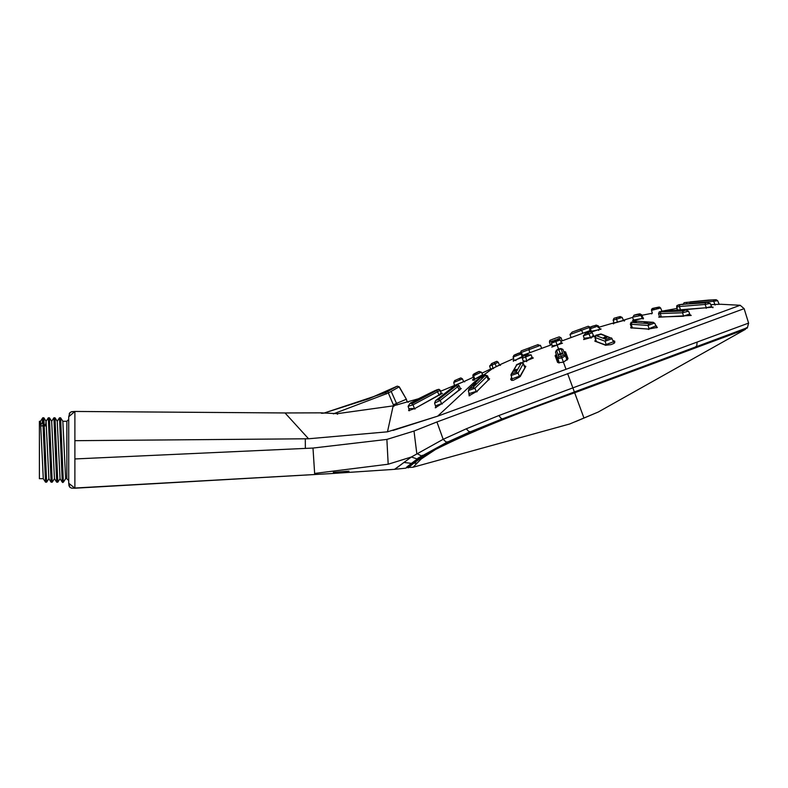 <?xml version="1.0" encoding="UTF-8"?>
<svg xmlns="http://www.w3.org/2000/svg" width="788" height="788" viewBox="0 0 788 788"><rect width="100%" height="100%" fill="white"/><g stroke="black" fill="none" stroke-linecap="round" stroke-linejoin="round"><path stroke-width="1.18" d="M421.196 458.99L419.541 459.059L435.577 449.456L421.196 458.99L413.05 467.245L407.494 467.471L413.02 462.881L435.045 449.042C468.299 432.326 514.771 413.385 574.472 392.227L735.962 332.231M435.045 449.042L435.577 449.456C468.653 432.799 515.017 413.897 574.669 392.769L574.472 392.227M413.05 467.245L569.704 423.983L583.947 418.004L574.669 392.769L745.497 329.305L745.714 328.596M583.947 418.004L598.2 412.045L745.497 329.305M733.382 333.826L722.626 337.835M598.2 412.045L575.437 421.679M583.78 417.541L583.297 416.241M570.404 423.688L569.704 423.983M408.145 467.875L413.641 463.285L413.02 462.881M418.95 458.655L419.541 459.059L413.641 463.285L416.547 463.098M530.354 347.498L521.242 350.877L520.336 352.847M574.462 331.236L588.232 326.242L590.192 327.158L581.643 330.211M577.377 330.221L578.225 329.906M573.26 331.679L573.999 331.403M554.732 338.554L550.349 340.13L554.732 338.564M532.087 346.878L531.24 347.183M537.012 345.016L536.165 345.321M560.957 348.542L563.371 355.092L561.391 356.649L558.869 356.747L556.466 350.197L558.534 348.877L560.957 348.542L562.898 349.36L567.074 360.086M563.371 355.092L565.291 355.871L561.883 357.949L557.904 358.579L559.273 362.953M558.869 356.747L557.904 358.579L555.51 352.069L558.948 362.913L557.559 362.362L555.126 355.723L556.249 354.413M558.692 362.204L555.51 352.069L556.466 350.197M560.613 354.551L558.328 354.738L560.189 353.379L562.484 353.211L560.613 354.551L563.43 362.155M558.653 349.202L560.898 348.907L556.742 350.424L558.534 348.877M561.824 353.97L559.332 354.886M559.628 354.836L561.558 354.127M684.457 302.651L708.737 300.08L690.19 301.883M708.767 300.228L716.184 299.726L708.737 300.09M690.239 302.099L685.737 302.474M682.871 304.68L684.132 302.69L682.871 304.68L684.132 302.69L713.652 299.824L716.184 299.726L717.651 300.671L716.193 299.726M713.652 299.824L713.711 301.292L717.651 300.671L719.198 304.316M689.579 303.439L713.711 301.292L714.883 304.444M454.528 385.687L453.76 382.476L462.457 378.87L463.649 381.688M460.901 377.935L462.457 378.87L460.409 378.063L454.627 380.604L453.76 382.476M455.464 380.85L454.627 380.604L460.409 378.063L459.266 378.575L459.463 379.235M459.266 378.575L455.208 380.348M480.562 372.468L472.83 376.103L473.204 377.294L464.95 381.096L440.65 391.252L440.236 390.277L413.04 404.855L411.976 403.742L437.133 390.208M437.537 389.991L438.158 389.459M437.33 389.656L436.818 389.833M411.976 403.742L410.252 403.21L435.252 390.503L436.759 390.405L435.153 390.553M701.487 302.75L697.173 303.006L701.586 302.681M711.889 307.369L710.195 303.37L705.132 304.444L706.294 307.763M705.496 302.828L680.999 304.404L706.885 302.316L705.496 302.828L705.132 304.444L679.374 306.522L680.497 309.704M679.611 304.917L679.374 306.522L676.646 307.005L676.892 305.596L681.059 304.395M679.512 304.759L683.767 304.237L679.414 304.818M680.448 310.482L676.715 310.521L680.812 310.226M690.357 315.476L688.554 311.201L682.497 312.767L683.669 316.264M683.196 311.024L660.827 311.821L663.466 310.846L685.846 310.058L683.196 311.024L682.497 312.767L660.226 313.565L661.339 316.875M660.827 311.821L660.226 313.565L658.551 313.732L659.201 311.91L663.732 310.827M661.457 311.388L665.131 311.093L661.093 311.624M647.677 322.538L644.85 322.243L647.677 322.538L648.455 321.987M644.072 322.804L644.85 322.243M648.041 322.381L646.347 322.883M646.731 322.804L647.598 322.568M654.001 323.247L648.022 325.444L649.223 329.148M648.957 323.622L632.045 322.41L635.68 321.071L652.602 322.282L648.957 323.622L648.022 325.444L631.198 324.242L632.331 327.749M632.045 322.41L631.198 324.242L630.37 324.213L631.08 322.302L636.369 321.071M633.345 321.731L636.103 321.76L632.557 322.243M636.901 321.258L636.103 321.76M606.435 337.855L604.869 338.111M606.386 337.717L603.401 337.954L604.692 337.008L607.686 336.791L606.386 337.717M605.322 338.003L606.189 337.885L605.322 338.003M612.118 338.653L605.095 341.234L606.356 345.213M606.11 339.372L596.083 335.629L600.357 334.053L610.395 337.796L606.11 339.372L605.095 341.234L595.117 337.51L596.358 341.45M596.083 335.629L595.117 337.51L594.832 336.575L595.984 335.186L601.185 334.023L610.395 337.796M597.915 334.762L600.86 334.368L596.595 335.609L597.915 334.762M516.248 370.459L514.82 371.306M514.771 371.178L513.165 371.286L515.598 369.533L517.194 369.434L514.771 371.178M515.766 370.695L515.027 371.168L515.766 370.695M524.847 367.572L523.232 363.741L518.041 373.039L519.666 376.92M516.071 372.281L511.776 373.808L516.997 364.45L521.292 362.933L516.071 372.281L518.041 373.039L510.998 375.581M512.328 380.407L510.998 374.527L516.997 364.45M524.985 367.356L523.36 363.514L521.292 362.933M519.302 363.435L520.868 363.258L516.8 365.021L519.302 363.435M474.642 385.066L472.869 385.854M473.253 385.736L475.213 383.667L473.253 385.736L472.288 385.795M475.213 383.667L476.179 383.618M473.716 385.647L475.174 384.908M488.353 379.865L486.935 376.428L474.888 388.238L476.405 391.892M473.007 387.45L469.343 388.73L481.458 376.841L485.122 375.561L473.007 387.45L474.888 388.238L468.899 390.375M469.825 395.704L468.368 391.065L468.939 389.016L481.458 376.841M489.003 379.314L487.545 375.876L486.935 376.428L485.122 375.561M483.665 375.876L481.566 377.669L484.6 375.777M481.566 377.669L480.631 377.777M459.049 389.942L457.739 386.681L440.236 400.422L441.635 403.919M440.285 397.26L443.151 394.867L439.822 397.27M438.581 399.546L456.193 385.716L453.524 386.603L435.902 400.383L438.581 399.546L440.236 400.422L434.582 403.072L435.567 400.718M455.385 385.795L452.371 387.883L455.828 385.756M460.488 388.908L459.128 385.726L457.739 386.681L456.193 385.716M436.759 390.405L439.074 394.867M409.494 410.725L408.105 406.303L413.04 404.855L414.527 408.696M418.97 398.521L421.196 398.019M417.325 399.92L421.048 397.93M436.503 390.198L432.711 392.04L436.631 390.227M651.016 313.476L633.444 316.983M641.53 314.826L641.028 314.895M640.191 315.062L638.763 315.407M639.718 313.91L637.6 314.235M651.371 313.397L652.356 313.191L651.469 310.364L653.045 309.95M653.341 308.236L651.469 310.364L660.61 308L661.91 311.053L686.24 310.078M658.177 307.596L653.725 308.157L654.079 308.955M659.428 307.074L660.61 308L658.886 307.084L652.612 308.394L659.605 307.113M634.281 315.131L639.423 314.245L633.867 315.308M638.763 314.353L635.197 314.973L639.147 314.146M593.778 336.358L592.261 332.782L583.337 335.757L584.45 339.283M586.282 332.782L588.449 332.989L586.164 332.831M588.173 332.96L585.307 333.56L588.173 332.96M532.54 358.274L531.092 354.846L522.345 358.304L523.498 361.988M525.586 355.812L528.157 354.442L525.586 355.812M525.409 356.009L526.926 354.472L525.409 356.009L526.739 361.002M478.74 371.591L474.218 374.133L479.104 371.473M474.77 373.817L477.912 372.044L474.346 373.916M558.298 339.076L560.248 339.923L551.423 343.164L552.486 346.562L551.423 343.164L552.358 341.263L558.298 339.076L555.422 340.436L557.165 345.065M555.402 340.357L552.358 341.263M523.055 356.353L521.922 353.684L513.983 356.728M522.395 357.2L521.134 354.137L519.4 353.221L514.584 354.955L519.469 353.182M515.776 354.728L518.1 353.497L514.889 354.964M518.1 353.497L518.987 353.26M499.503 365.189L498.282 362.303L489.634 366.026L492.421 363.189L494.243 362.47L496.46 366.637M494.243 362.47L492.411 363.199M491.249 365.376L491.357 363.76L495.278 361.928M491.357 363.76L492.007 363.386M495.179 361.958L491.653 363.632M597.619 326.183L589.582 328.96L590.173 327.207L596.024 325.208M594.95 325.818L592.369 326.35L595.777 325.424M591.542 326.734L592.369 326.35M623.525 320.618L622.175 317.436L613.163 320.184L613.95 318.332L618.206 317.052M619.388 316.825L615.31 317.909L619.486 316.786M595.945 325.227L595.245 325.395M593.591 325.868L591.039 326.764M513.786 360.717L513.195 357.181L514.308 355.112M40.927 424.643L42.256 422.91L43.301 422.91M44.384 424.328L45.576 425.865L44.453 425.865M43.419 425.865L41.006 425.865M68.714 480.542L66.862 478.69L65.631 478.69L63.355 482.207L62.321 482.207L63.355 482.207L60.597 417.798L59.484 417.798L62.282 482.177L60.006 478.651M56.697 482.177L57.81 482.177L55.012 417.798L53.899 417.798L56.697 482.177L54.421 478.651M52.235 482.157L49.427 417.798L48.314 417.798L51.112 482.177L48.826 478.651M45.527 482.177L46.64 482.177L43.842 417.798L42.729 417.798L45.527 482.177L43.251 478.661M42.256 422.91L42.729 417.798L40.454 421.324M65.631 478.69L62.833 421.284L66.862 421.284L68.714 419.433M62.882 421.324L60.597 417.798M60.046 478.69L57.248 421.284M57.297 421.324L55.012 417.798M54.461 478.69L51.663 421.284M48.876 478.69L46.078 421.284L45.576 425.865M43.842 417.798L46.118 421.314M40.493 421.284L43.291 478.69L39.4 478.69L39.4 421.284L40.493 421.284M68.723 417.128L68.723 482.857M393.764 405.741L388.346 393.015L333.383 413.858M393.36 404.776L406.362 399.23L399.24 386.78L397.211 386.169L385.726 392.572L323.651 413.198L368.429 398.905L323.651 413.198M387.745 390.73L368.429 398.905L397.211 386.169L387.745 390.73L388.346 393.015L399.24 386.78L397.241 386.159L399.24 386.78L406.312 399.122M391.242 391.557L397.201 404.934M407.209 401.998L406.362 399.23L399.112 386.878M567.133 358.52L567.616 359.289L563.42 362.165L558.347 362.697L555.914 356.068L555.126 355.723L555.914 356.068L556.476 355.132M563.853 351.615L565.557 351.891L568 358.52L563.43 362.194L558.347 362.687L558.505 361.603M552.27 345.873L557.136 345.075L557.343 345.656L557.136 345.075L551.787 347.094M499.444 365.041L493.091 368.183L475.538 380.998L437.665 416.163L566.04 369.296L563.43 362.194M551.876 344.622L522.621 355.329M512.417 359.131L499.395 364.942L498.282 362.303L496.962 361.357L492.421 363.189M524.296 365.731L525.803 366.341L520.632 375.768L510.673 379.324L511.442 377.58M488.491 378.112L489.259 379.126L477.233 391.094L469.156 393.576M532.107 357.24L526.295 361.17L523.153 360.884M521.952 356.678L515.313 360.214L514.081 360.037M490.609 369.139L493.091 368.183L489.378 369.808L490.087 370.193M433.045 391.547L418.408 398.777L393.163 405.879L387.479 431.824L437.665 416.163L393.015 430.445M490.648 369.276L489.634 366.026L490.579 369.05L481.842 373.207L481.429 372.231L479.193 371.414M460.113 388.051L459.7 389.499L442.206 403.426L435.459 405.85M441.29 392.779L439.438 394.69L414.852 408.519L408.824 408.588M482.492 374.753L473.657 379.777L473.746 379.018M408.489 401.555L408.154 402.343M321.051 412.882L337.441 413.651L337.481 414.271L337.451 413.661L393.163 405.879L337.441 413.651L320.824 412.843L285.029 412.961L308.571 438.768L387.479 431.824M308.571 438.768L74.89 440.689L74.89 458.951L312.994 448.057L386.878 439.418L414.005 431.046L436.926 421.964L744.128 308.65L740.159 305.271L566.04 369.296M74.89 458.951L74.88 488.215L314.707 474.534L314.639 473.44L388.189 464.221L411.395 456.991L443.171 439.31L436.926 421.964M567.606 373.561L572.866 387.863L498.893 415.532L466.289 428.8L443.171 439.31L446.579 442.492L417.817 458.232M748.6 323.1L747.339 327.985L574.373 391.951L572.866 387.863L748.6 323.1L744.128 308.65M432.937 423.56L432.149 423.875M68.97 485.566L68.723 483.221L69.915 487.299L71.659 488.136L74.88 488.215L68.723 483.221L68.723 416.754L74.89 411.454L285.029 412.961L116.919 411.76M321.415 413.247L322.853 413.237M454.174 386.524L453.484 386.12M484.866 374.093L483.546 375.058M473.105 379.432L472.475 379.954M500.478 364.608L500.183 365.376L500.429 364.627M529.91 352.66L528.856 349.695L540.46 345.341L541.661 348.365L548.241 345.962M557.559 339.145L561.066 337.806L562.228 340.82L571.054 337.569L570 334.476L572.206 332.053L579.899 329.315L581.662 330.271L570 334.476M599.964 326.941L599.304 327.187M600.298 326.823L613.99 322.804L613.163 320.184L614.108 323.198M623.357 320.224L632.636 317.377L633.641 320.578M663.526 310.886L677.099 308.453L676.892 305.596L679.197 304.67L706.964 302.316M720.941 304.276L740.159 305.271M642.919 317.663L643.51 318.244L633.069 320.066M623.446 320.401L614.049 322.991M561.351 342.534L557.136 345.075L558.515 348.848L562.888 349.35M720.951 304.276L710.737 304.641L715.08 304.444L715.1 305.054L715.08 304.444L720.951 304.276M590.084 330.576L560.839 341.332M711.564 306.601L706.009 307.773L677.148 310.039M676.587 310.048L677.444 309.546M689.756 314.048L682.92 316.264L660.571 316.953L659.3 316.126M655.882 325.877L648.071 329.079L631.168 327.759L631.099 326.518M613.084 340.495L614.807 341.312L604.879 344.957L594.832 341.125L595.59 339.707M633.857 320.43L633.434 319.928M593.325 335.294L591.108 337.51L584.115 338.219M599.688 328.783L598.87 329.729L591.502 331.236M651.696 313.87L650.977 313.476M568 358.52L567.616 359.289L565.183 352.669L565.557 351.891L565.183 352.669L564.149 352.315M565.754 356.087L566.611 356.54L565.183 352.669M555.914 356.068L557.333 359.939L557.697 359.042M706.225 308.325L706.009 307.773L706.225 308.325M680.428 310.285L680.162 309.743L680.428 310.285M690.121 314.914L691.007 315.23M658.886 316.993L659.477 316.697M656.148 326.734L656.522 325.976M656.266 326.764L657.359 327.345M648.642 329.492L648.071 329.079M631.779 328.182L631.168 327.759M630.646 327.68L631.286 327.138M613.596 341.696L614.394 342.091L614.807 341.312M614.65 342.78L614.394 342.091L614.817 342.524L613.783 343.469L611.005 344.622L606.218 345.193L595.176 341.106L595.797 340.386M605.588 345.331L604.879 344.957L605.588 345.331M595.561 341.5L594.832 341.125M583.741 339.342L584.322 338.879M593.62 335.983L594.349 336.023M397.162 467.589L403.949 462.467L411.464 463.354L417.285 459.03L411.395 456.991L394.561 469.333L329.778 473.667L71.944 488.186M411.464 463.354L406.45 467.314M746.985 328.113L746.384 327.709M574.373 391.951L574.176 391.419L574.373 391.951L501.641 419.147L501.789 418.507L501.641 419.147L469.412 432.159L446.579 442.492L447.013 441.763M349.005 471.155L333.334 472.347M74.89 440.689L74.89 411.454L71.176 411.838L69.196 413.7M74.89 467.087L74.89 466.348M439.517 395.31L439.438 394.69L439.517 395.31M414.951 409.12L414.852 408.519L414.951 409.12M442.413 393.31L414.793 408.529L408.617 410.627L409.07 409.396M460.359 388.612L461 388.474M461.236 388.563L442.127 403.476L435.281 407.829L435.744 406.775M459.7 389.499L459.65 390.159M442.206 404.047L442.206 403.426L442.206 404.047M453.356 386.169L464.95 381.096L464.624 381.875M468.732 394.069L469.52 394.404L468.732 394.069M525.803 366.341L525.488 367.1L525.803 366.341M520.336 376.506L520.632 375.768L520.336 376.506M525.586 366.656L519.499 377.088L513.372 380.259L511.54 380.318L510.673 379.324M511.747 380.377L511.836 378.831M524.581 366.39L525.517 366.558M489.259 379.126L489.062 379.846L489.259 379.126M477.065 391.774L477.233 391.094M469.027 395.803L477.055 391.203L489.131 379.205M469.008 395.743L469.441 394.502M488.747 378.723L489.604 378.733M522.838 362.096L523.38 361.603M532.373 357.88L533.112 357.86M425.018 456.193L423.373 455.799M528.837 349.636L520.622 352.738M572.216 332.053L578.422 329.857L572.216 332.053M552.949 340.849L549.433 342.091L549.729 340.564L551.807 339.569L559.224 336.87L561.066 337.806M537.199 344.927L531.053 347.272L537.199 344.927M560.189 353.379L558.987 350.118M686.762 303.813L686.565 302.356M706.885 302.316L710.195 303.37M685.846 310.058L688.554 311.201M635.68 321.071L652.602 322.282M600.357 334.053L601.185 334.023M511.776 373.808L510.998 374.527M480.926 377.294L485.211 374.96L487.545 375.876M435.902 400.383L453.524 386.603M453.287 386.77L457.513 384.751L459.128 385.726M642.309 318.638L640.91 315.239L639.423 314.245M590.655 337.668L588.449 332.989M474.819 379.314L473.706 375.866L474.218 374.133M560.248 339.923L561.637 343.194L560.248 339.923L555.264 339.992M514.584 354.955L520.346 352.728L521.922 353.684M491.919 363.534L492.884 368.272M491.978 363.396L496.529 361.387L498.282 362.303M591.502 331.965L590.488 328.803L591.217 326.981M596.358 325.149L598.516 326.025L596.27 325.149M617.378 322.361L616.364 317.731M598.2 327.591L597.728 326.429M66.862 478.69L66.862 421.284M336.791 413.69L336.476 412.961M386.376 393.951L385.726 392.572M493.544 368.666L493.091 368.183L500.646 364.598L500.449 365.287M490.353 370.104L489.535 369.749L490.353 370.104M393.163 405.879L393.931 406.332L393.793 405.741L408.351 401.604M305.291 438.798L305.36 448.392M314.639 473.44L312.994 448.057M388.189 464.221L386.878 439.418M422.23 455.297L421.698 456.075L416.793 453.484L414.005 431.046M286.507 414.586L291.727 420.299M643.51 318.244L643.175 319.012M594.585 336.171L591.079 337.51L591.118 338.16L591.108 337.51L583.672 339.569M624.677 320.243L624.283 321.041M613.704 323.73L612.985 323.336M598.87 329.729L598.713 330.438L598.87 329.729M394.561 469.333L405.938 468.141M696.671 346.74L695.922 346.395L696.671 346.74L697.134 342.081M498.893 415.532L501.641 419.147M466.289 428.8L469.412 432.159L469.727 431.46L469.412 432.159M482.699 374.674L482.502 375.403M474.406 380.151L473.657 379.777L474.406 380.151M526.295 361.17L526.709 361.672L526.295 361.17M515.313 360.214L515.894 360.648L515.313 360.214M533.249 346.395L535.416 345.587M537.081 344.967L538.115 344.592M550.221 340.189L550.733 339.973M551.807 339.569L554.565 338.544M556.624 337.786L554.988 338.387M581.662 330.271L582.795 333.255M550.487 345.134L549.433 342.091M540.46 345.341L537.209 344.917L534.018 346.109L529.575 347.813L528.856 349.695M555.51 352.059L558.515 348.848M567.045 359.141L566.799 358.57M441.585 393.478L439.28 389.4L436.128 390.099M435.222 390.503L410.115 403.229L408.105 406.303M433.902 391.134L438.67 389.311L440.236 390.277M677.582 310.009L676.646 307.005M659.576 317.003L658.551 313.732M656.709 327.808L654.838 323.415L653.065 322.233M631.484 327.739L630.37 324.213M614.226 343.174L611.429 337.845M596.112 341.371L594.871 337.422M523.36 363.514L521.095 362.519L516.327 364.952M436.01 407.623L434.582 403.072M473.421 374.32L473.962 373.936M474.612 373.551L475.499 373.079M476.415 372.616L477.193 372.241M478.267 371.769L478.858 371.532M643.205 318.342L641.718 314.845L640.004 313.86M639.462 313.91L638.694 314.018M637.64 314.225L636.852 314.402M636.379 314.51L634.892 314.924M634.517 315.042L639.826 313.87L641.718 314.845M652.612 308.394L651.499 309.339M632.636 317.377L634.113 315.18M592.261 332.782L590.714 331.758L586.213 332.792L583.337 335.757M531.092 354.846L525.911 354.846L522.937 356.452L522.345 358.304M473.952 379.658L472.899 374.989L476.366 372.635L478.887 371.522L481.429 372.231L482.936 375.186M551.423 343.164L555.225 339.904M590.458 331.758L589.582 328.96M599.914 329.325L598.516 326.025M620.235 316.549L622.175 317.436L618.216 317.052M619.772 316.658L619.201 316.796M614.246 318.204L614.778 318.027M590.202 327.178L590.764 326.872M591.857 326.439L592.615 326.173M595.314 325.375L596.112 325.178M513.658 358.658L513.126 356.619M513.678 355.516L514.436 355.014M519.558 352.896L518.701 353.182M517.982 353.448L516.987 353.851M515.982 354.275L515.116 354.679M489.634 366.026L491.998 363.396M62.833 482.492L62.282 482.177M54.5 478.651L52.225 482.177L51.112 482.177M57.81 482.177L60.085 478.651M49.427 417.798L51.712 421.324M46.64 482.177L48.915 478.651M48.314 417.798L46.039 421.324M53.899 417.798L51.624 421.324M59.484 417.798L57.209 421.324M321.662 413.001L321.12 412.892M562.504 343.154L557.136 345.075M712.904 307.753L713.091 307.123L676.823 310.383M691.204 315.446L658.768 317.2M657.399 327.424L648.268 329.059L630.646 327.828M643.432 318.263L632.567 320.647M624.529 320.913L624.785 320.194L612.887 323.454L613.448 323.858M600.958 328.823L600.84 329.414L600.958 328.823L591.532 331.984M406.381 467.885L422.043 456.006L446.845 442.472L469.609 432.159L501.769 419.167L746.571 327.975M747.162 328.074L746.502 327.916M71.659 488.136L70.063 487.427M69.61 486.954L68.999 485.704M68.723 416.754L69.905 412.626L71.688 411.691L74.89 411.454M407.504 401.9L408.214 401.653M483.576 375.167L472.849 379.993L473.312 380.358M454.489 385.696L453.789 385.992M533.318 357.988L522.759 362.362M522.365 357.25L513.126 360.865L513.609 361.239"/></g></svg>
